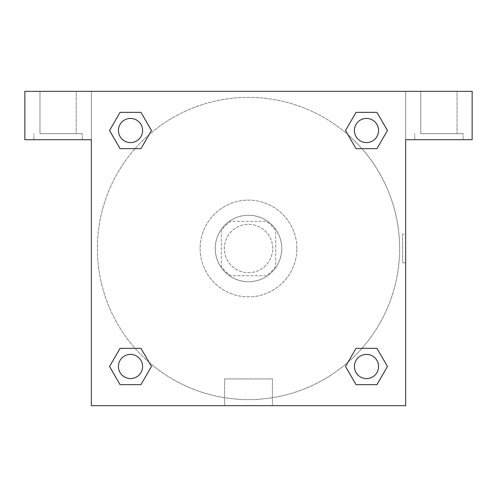 <?xml version="1.0" encoding="UTF-8"?>
<svg xmlns="http://www.w3.org/2000/svg" width="497" height="497" viewBox="0 0 497 497"><rect width="100%" height="100%" fill="white"/><g stroke="black" fill="none" stroke-linecap="round" stroke-linejoin="round"><path stroke-width="0.37" stroke-dasharray="2.48 1.86" d="M272.679 248.5A24.179 24.179 0 0 0 236.41 227.564A24.179 24.179 0 0 0 236.41 269.436A24.179 24.179 0 0 0 272.679 248.5A24.179 24.179 0 0 0 236.41 227.564A24.179 24.179 0 0 0 236.41 269.436A24.179 24.179 0 0 0 272.679 248.5M266.237 275.698L230.763 275.698A32.473 32.473 0 0 1 221.302 266.237L221.302 230.763A32.473 32.473 0 0 1 230.763 221.302L266.237 221.302A32.473 32.473 0 0 1 275.698 230.763L275.698 266.237A32.473 32.473 0 0 1 266.237 275.698L230.763 275.698A32.473 32.473 0 0 1 221.302 266.237L221.302 230.763A32.473 32.473 0 0 1 230.763 221.302L266.237 221.302A32.473 32.473 0 0 1 275.698 230.763L275.698 266.237A32.473 32.473 0 0 1 266.237 275.698M248.5 215.257A33.243 33.243 0 0 1 277.289 265.125A33.243 33.243 0 0 1 219.711 265.125A33.243 33.243 0 0 1 248.5 215.257A33.243 33.243 0 0 0 215.257 248.5A33.243 33.243 0 0 0 248.5 281.743A33.243 33.243 0 0 0 281.743 248.5A33.243 33.243 0 0 0 248.5 215.257M296.858 248.5A48.358 48.358 0 0 0 224.321 206.622A48.358 48.358 0 0 0 224.321 290.378A48.358 48.358 0 0 0 296.858 248.5A48.358 48.358 0 0 0 224.321 206.622A48.358 48.358 0 0 0 224.321 290.378A48.358 48.358 0 0 0 296.858 248.5M148.982 362.22A151.113 151.113 0 0 1 134.762 149.007A151.113 151.113 0 0 1 347.968 134.737L345.527 130.525L356.02 112.378L376.962 112.378L387.43 130.512L376.962 148.64L361.922 148.64M356.02 148.64L345.552 130.512L356.02 148.64L345.552 130.512L356.02 112.378L376.962 112.378L387.43 130.512L376.937 148.628L387.43 130.512L376.962 148.64L387.43 130.512L376.962 112.378L387.455 130.494M345.552 130.512L356.02 112.378L376.962 112.378M361.922 348.36L376.962 348.36L361.922 348.36L376.962 348.36L387.455 366.475L376.962 384.622L356.02 384.622L345.527 366.506M376.962 348.36L387.43 366.488L376.962 348.36L387.43 366.488L376.962 384.622L356.02 384.622L345.552 366.488L356.02 348.36M135.078 148.64L120.038 148.64L135.078 148.64L120.038 148.64L109.57 130.512L120.063 148.628M149.032 134.737L151.473 130.525L140.955 112.39M120.063 112.39L109.57 130.512L120.038 148.64L109.57 130.512L120.038 112.378L140.98 112.378L120.038 112.378L109.545 130.494M91.342 91.342L405.658 91.342L405.658 405.658L91.342 405.658L91.342 91.342L24.85 91.342L472.15 91.342L405.658 91.342L405.658 139.694L405.658 91.342L24.85 91.342L24.85 139.694L91.342 139.694L91.342 91.342L91.342 139.694L24.85 139.694L24.85 91.342L24.85 139.694L91.342 139.694L91.342 91.342M348.018 134.78A151.113 151.113 0 0 1 399.613 248.5A151.113 151.113 0 0 0 172.944 117.634A151.113 151.113 0 0 0 172.944 379.366A151.113 151.113 0 0 0 399.613 248.5A151.113 151.113 0 0 1 149.032 362.263L151.473 366.475L140.98 384.622L120.038 384.622L109.545 366.506M140.98 348.36L151.448 366.488L140.98 348.36L151.448 366.488L140.98 384.622L120.038 384.622L109.57 366.488L120.038 348.36L135.078 348.36M91.342 262.857L91.342 234.143L91.342 262.857M91.342 405.658L91.342 139.694L91.342 405.658L405.658 405.658L91.342 405.658M58.093 139.694L33.914 139.694L58.093 139.694M58.093 133.656L82.272 133.656L58.093 133.656M39.959 133.656L76.227 133.656L39.959 133.656L76.227 133.656L39.959 133.656L39.959 91.342L76.227 91.342L76.227 133.656L76.227 91.342L39.959 91.342L76.227 91.342L39.959 91.342L39.959 133.656M224.588 405.658L272.412 405.658L224.588 405.658L224.588 378.919L272.412 378.919L224.588 378.919L272.412 378.919L224.588 378.919L224.588 405.658L272.412 405.658L224.588 405.658M405.658 234.143L405.658 262.857L405.658 234.143L405.658 262.857L405.658 234.143L405.658 262.857L405.658 234.143L402.613 234.143L402.613 262.857L402.613 234.143M405.658 139.694L405.658 405.658L405.658 139.694L472.15 139.694L405.658 139.694L405.658 91.342L405.658 139.694L472.15 139.694L472.15 91.342L405.658 91.342L405.658 139.694M438.907 139.694L414.728 139.694L438.907 139.694M438.907 133.656L463.086 133.656L438.907 133.656M420.773 133.656L457.041 133.656L420.773 133.656L457.041 133.656L420.773 133.656L420.773 91.342L457.041 91.342L457.041 133.656L457.041 91.342L420.773 91.342L457.041 91.342L420.773 91.342L420.773 133.656M472.15 139.694L472.15 91.342L472.15 139.694M248.5 91.342L234.143 91.342L248.5 91.342M142.602 130.512A12.09 12.09 0 0 0 124.467 120.038A12.09 12.09 0 0 0 124.467 140.98A12.09 12.09 0 0 0 142.602 130.512A12.09 12.09 0 0 0 124.467 120.038A12.09 12.09 0 0 0 124.467 140.98A12.09 12.09 0 0 0 142.602 130.512A12.09 12.09 0 0 0 124.467 120.038A12.09 12.09 0 0 0 124.467 140.98A12.09 12.09 0 0 0 142.602 130.512A12.09 12.09 0 0 0 124.467 120.038A12.09 12.09 0 0 0 124.467 140.98A12.09 12.09 0 0 0 142.602 130.512A12.09 12.09 0 0 0 124.467 120.038A12.09 12.09 0 0 0 124.467 140.98A12.09 12.09 0 0 0 142.602 130.512M378.577 130.512A12.09 12.09 0 0 0 360.443 120.038A12.09 12.09 0 0 0 360.443 140.98A12.09 12.09 0 0 0 378.577 130.512A12.09 12.09 0 0 0 360.443 120.038A12.09 12.09 0 0 0 360.443 140.98A12.09 12.09 0 0 0 378.577 130.512A12.09 12.09 0 0 0 360.443 120.038A12.09 12.09 0 0 0 360.443 140.98A12.09 12.09 0 0 0 378.577 130.512A12.09 12.09 0 0 0 360.443 120.038A12.09 12.09 0 0 0 360.443 140.98A12.09 12.09 0 0 0 378.577 130.512A12.09 12.09 0 0 0 360.443 120.038A12.09 12.09 0 0 0 360.443 140.98A12.09 12.09 0 0 0 378.577 130.512M142.602 366.488A12.09 12.09 0 0 0 124.467 356.02A12.09 12.09 0 0 0 124.467 376.962A12.09 12.09 0 0 0 142.602 366.488A12.09 12.09 0 0 0 124.467 356.02A12.09 12.09 0 0 0 124.467 376.962A12.09 12.09 0 0 0 142.602 366.488A12.09 12.09 0 0 0 124.467 356.02A12.09 12.09 0 0 0 124.467 376.962A12.09 12.09 0 0 0 142.602 366.488A12.09 12.09 0 0 0 124.467 356.02A12.09 12.09 0 0 0 124.467 376.962A12.09 12.09 0 0 0 142.602 366.488A12.09 12.09 0 0 0 124.467 356.02A12.09 12.09 0 0 0 124.467 376.962A12.09 12.09 0 0 0 142.602 366.488M378.577 366.488A12.09 12.09 0 0 0 360.443 356.02A12.09 12.09 0 0 0 360.443 376.962A12.09 12.09 0 0 0 378.577 366.488A12.09 12.09 0 0 1 366.488 378.577A12.09 12.09 0 0 1 354.398 366.488A12.09 12.09 0 0 1 366.488 354.398A12.09 12.09 0 0 1 378.577 366.488A12.09 12.09 0 0 0 360.443 356.02A12.09 12.09 0 0 0 360.443 376.962A12.09 12.09 0 0 0 378.577 366.488A12.09 12.09 0 0 0 360.443 356.02A12.09 12.09 0 0 0 360.443 376.962A12.09 12.09 0 0 0 378.577 366.488A12.09 12.09 0 0 0 360.443 356.02A12.09 12.09 0 0 0 360.443 376.962A12.09 12.09 0 0 0 378.577 366.488M262.857 91.342L234.143 91.342L262.857 91.342M120.038 112.378L109.57 130.512L120.038 112.378L140.98 112.378L151.448 130.512L140.955 148.628M151.448 130.512L140.98 112.378L151.448 130.512L140.98 148.64M356.02 384.622L345.552 366.488L356.02 384.622L376.962 384.622L387.43 366.488M109.57 366.488L120.038 348.36L109.57 366.488L120.038 384.622L109.57 366.488M151.448 366.488L140.98 384.622L120.038 384.622M82.272 139.694L82.272 133.656L82.272 139.694M33.914 139.694L33.914 133.656L33.914 139.694M272.412 405.658L272.412 378.919L272.412 405.658M405.658 262.857L402.613 262.857M463.086 139.694L463.086 133.656L463.086 139.694M414.728 139.694L414.728 133.656L414.728 139.694"/><path stroke-width="0.75" d="M361.922 148.64L376.962 148.64L356.02 148.64L345.527 130.525L356.02 112.378L376.962 112.378L387.43 130.512L376.962 148.64L356.02 148.64L361.922 148.64L356.02 148.64L347.968 134.737A151.113 151.113 0 0 1 348.018 134.78M356.02 384.622L376.962 384.622L356.02 384.622L345.552 366.488L356.02 348.36L376.962 348.36L387.455 366.475L376.962 384.622L356.02 384.622L345.527 366.506M135.078 148.64L120.038 148.64L140.98 148.64L120.038 148.64L109.545 130.525L120.038 112.378L140.98 112.378L151.448 130.512L140.98 148.64L135.078 148.64L140.98 148.64L149.032 134.737M135.078 348.36L120.038 348.36L140.98 348.36L151.473 366.475L140.98 384.622L120.038 384.622L109.57 366.488L120.038 348.36L140.98 348.36L135.078 348.36L140.98 348.36L149.032 362.263A151.113 151.113 0 0 1 148.982 362.22M472.15 91.342L24.85 91.342L24.85 139.694L91.342 139.694L91.342 405.658L405.658 405.658L405.658 139.694L472.15 139.694L472.15 91.342M140.98 112.378L120.038 112.378L140.98 112.378L151.473 130.494M120.038 384.622L140.98 384.622L120.038 384.622L109.545 366.506M376.962 112.378L356.02 112.378L376.962 112.378L387.455 130.494M376.962 348.36L356.02 348.36L376.962 348.36L387.43 366.488M378.577 366.488A12.09 12.09 0 0 0 360.443 356.02A12.09 12.09 0 0 0 360.443 376.962A12.09 12.09 0 0 0 378.577 366.488M140.98 348.36L151.448 366.488M142.602 366.488A12.09 12.09 0 0 0 124.467 356.02A12.09 12.09 0 0 0 124.467 376.962A12.09 12.09 0 0 0 142.602 366.488M356.02 148.64L345.552 130.512M378.577 130.512A12.09 12.09 0 0 0 360.443 120.038A12.09 12.09 0 0 0 360.443 140.98A12.09 12.09 0 0 0 378.577 130.512M120.038 148.64L109.57 130.512M142.602 130.512A12.09 12.09 0 0 0 124.467 120.038A12.09 12.09 0 0 0 124.467 140.98A12.09 12.09 0 0 0 142.602 130.512M356.02 348.36L361.922 348.36"/></g></svg>
